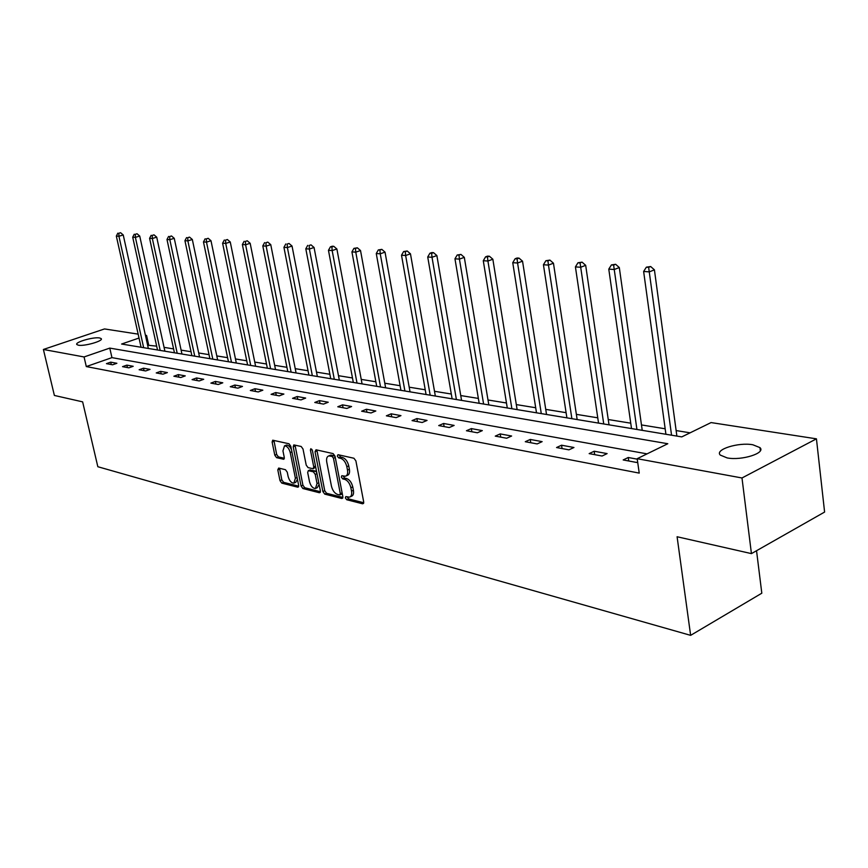 <?xml version="1.0" encoding="UTF-8"?>
<svg xmlns="http://www.w3.org/2000/svg" width="868" height="868" viewBox="0 0 868 868"><rect width="100%" height="100%" fill="white"/><g stroke="black" fill="none" stroke-linecap="round" stroke-linejoin="round"><path stroke-width="1.3" d="M345.377 497.906L346.712 499.729L362.607 503.798L363.692 501.921L355.891 460.886L353.938 458.25L338.021 454.702L337.294 456.058L338.629 457.87L340.668 458.337C343.641 459.422 345.692 462.21 346.831 466.691L347.493 470.087C348.014 473.537 347.319 475.588 345.388 476.239L341.808 475.718L341.352 477.053L342.686 478.876L344.726 479.364C347.688 480.503 349.739 483.292 350.878 487.74L351.529 491.125C352.05 494.51 351.356 496.518 349.457 497.158L345.822 496.594L345.377 497.906M347.233 496.887L348.6 498.894L363.746 502.756M339.149 454.951L340.538 457.067L342.578 457.523L340.668 458.337M343.207 475.989L344.574 478.051L346.614 478.539L344.726 479.364M99.646 337.967L101.241 338.65C103.596 340.95 84.25 346.495 78.337 345.193L76.818 344.52C74.583 342.176 93.679 336.719 99.646 337.967M752.849 444.774L759.977 447.628C766.108 453.074 741.543 460.821 727.145 457.913L720.288 455.082C714.44 449.581 738.44 442.051 752.849 444.774M278.693 468.058L277.793 469.87L279.995 480.644L281.764 483.118L297.724 487.198L298.657 485.396L290.802 446.26L288.99 443.765L272.693 440.195L272.129 442.062L274.798 455.201L276.577 457.664L283.695 459.27L284.27 457.425L282.946 450.872L284.509 445.87C287.08 445.978 288.99 448.203 290.238 452.543L295.402 478.268L293.872 483.151C291.301 483.031 289.38 480.796 288.122 476.456L287.265 472.203L285.474 469.718L278.693 468.058M139.021 338.032L121.607 344.032L681.771 436.897L711.066 422.575L816.441 438.839L824.6 512.055L751.438 553.621L677.094 536.75L690.635 635.354L97.834 466.724L82.634 401.862L54.38 395.45L43.4 349.468L104.507 328.939L138.153 334.137M751.438 553.621L741.988 477.975L637.177 458.695L667.796 443.732L109.78 348.101L84.066 356.954L43.4 349.468M647.061 453.866L111.95 357.627L86.301 366.567L639.228 473.103L637.177 458.695M86.301 366.567L84.066 356.954M322.874 491.548L324.73 494.109L341.818 498.482L342.849 496.626L335.026 456.199L333.117 453.606L316.017 449.787L315.03 451.707L322.874 491.548L324.74 490.735L326.596 493.295L342.903 497.44M319.391 492.742L302.878 488.521L301.066 486.004L293.21 446.803L293.807 444.915L301.174 446.477L303.008 449.006L306.209 465.085L308.042 467.613L313.131 468.742L313.739 466.865L310.418 450.025L310.852 448.691L312.404 450.47L320.379 490.908L319.391 492.742L320.27 492.362M690.635 635.354L761.811 593.202L756.538 550.713M637.242 459.161L628.248 457.501L623.191 459.953L636.678 462.47L637.644 461.993M607.112 453.606L594.189 451.23L589.155 453.617L602.077 456.026L607.112 453.606M573.943 447.497L561.553 445.208L556.551 447.541L568.931 449.841L573.943 447.497M542.142 441.638L530.25 439.447L525.281 441.714L537.151 443.928L542.142 441.638M511.621 436.018L500.207 433.913L495.27 436.116L506.662 438.242L511.621 436.018M482.315 430.615L471.346 428.597L466.431 430.745L477.389 432.785L482.315 430.615M454.138 425.418L443.591 423.476L438.72 425.58L449.244 427.544L454.138 425.418M427.045 420.427L416.89 418.56L412.05 420.611L422.184 422.499L427.045 420.427M400.951 415.62L391.175 413.819L386.369 415.826L396.134 417.638L400.951 415.62M375.822 410.998L366.404 409.262L361.63 411.215L371.037 412.962L375.822 410.998M351.594 406.528L342.513 404.857L337.782 406.766L346.853 408.459L351.594 406.528M328.234 402.231L319.457 400.615L314.769 402.481L323.514 404.108L328.234 402.231M305.677 398.076L297.203 396.513L292.549 398.336L301.001 399.909L305.677 398.076M283.89 394.061L275.709 392.553L271.087 394.343L279.257 395.862L283.89 394.061M262.841 390.177L254.932 388.723L250.342 390.47L258.241 391.945L262.841 390.177M242.487 386.434L234.827 385.023L230.28 386.737L237.919 388.159L242.487 386.434M222.783 382.799L215.383 381.432L210.87 383.113L218.259 384.491L222.783 382.799M203.72 379.283L196.548 377.971L192.078 379.62L199.239 380.944L203.72 379.283M185.264 375.887L178.309 374.607L173.882 376.224L180.815 377.515L185.264 375.887M167.372 372.589L160.634 371.352L156.24 372.936L162.956 374.184L167.372 372.589M150.023 369.399L143.491 368.195L139.13 369.746L145.65 370.961L150.023 369.399M133.195 366.296L126.858 365.124L122.54 366.654L128.855 367.837L133.195 366.296M116.876 363.291L110.724 362.151L106.438 363.649L112.569 364.799L116.876 363.291M690.093 432.828L676.129 430.561M665.159 428.781L641.474 424.929M630.754 423.183L608.24 419.526M597.759 417.823L576.363 414.351M566.099 412.68L545.744 409.37M535.697 407.743L516.308 404.586M506.467 402.991L488 399.985M478.366 398.423L460.745 395.558M451.306 394.029L434.499 391.294M425.233 389.786L409.197 387.182M400.105 385.707L384.795 383.222M375.866 381.768L361.229 379.392M352.473 377.971L338.477 375.692M329.883 374.292L316.494 372.122M308.053 370.744L295.228 368.661M286.939 367.316L274.668 365.319M266.509 363.996L254.758 362.086M246.74 360.784L235.478 358.951M227.59 357.67L216.794 355.923M209.036 354.654L198.674 352.972M191.047 351.735L181.108 350.119M173.589 348.903L164.063 347.352M156.663 346.148L147.636 345.204M816.441 438.839L741.988 477.975M145.433 335.254L146.573 335.439L145.553 335.786M148.656 344.846L146.573 335.439M111.95 357.627L109.78 348.101M628.248 457.501L628.747 460.995M594.189 451.23L594.699 454.648M561.553 445.208L562.073 448.572M530.25 439.447L530.782 442.734M500.207 433.913L500.738 437.136M471.346 428.597L471.877 431.754M443.591 423.476L444.134 426.589M416.89 418.56L417.432 421.609M391.175 413.819L391.728 416.824M366.404 409.262L366.947 412.202M342.513 404.857L343.066 407.754M319.457 400.615L320.01 403.457M297.203 396.513L297.767 399.313M275.709 392.553L276.263 395.309M254.932 388.723L255.485 391.435M234.827 385.023L235.391 387.681M215.383 381.432L215.937 384.057M196.548 377.971L197.101 380.553M178.309 374.607L178.862 377.157M160.634 371.352L161.188 373.858M143.491 368.195L144.045 370.658M126.858 365.124L127.412 367.565M110.724 362.151L111.267 364.56M350.303 496.789L351.345 496.322C353.243 495.682 353.938 493.675 353.417 490.29L351.529 491.125M346.614 478.539C349.587 479.668 351.638 482.456 352.766 486.905L353.417 490.29M346.202 475.881L347.276 475.414C349.207 474.763 349.912 472.713 349.392 469.273L347.493 470.087M342.578 457.523C345.54 458.608 347.601 461.385 348.741 465.866L349.392 469.273M316.863 449.982L324.74 490.735M339.605 494.955L340.321 493.653L333.453 458.217L332.119 456.405L328.809 455.906C326.889 456.557 326.205 458.608 326.748 462.047L331.446 486.134C332.563 490.507 334.571 493.274 337.478 494.413L339.605 494.955M341.482 494.12L342.242 493.436M335.135 456.742L334.017 455.602L332.119 456.405M329.927 455.429L334.017 455.602M320.433 491.722L304.733 487.718L302.878 488.521M295.033 445.11L302.921 485.212L304.733 487.718M313.359 468.644L315.659 467.017M309.507 481.675C310.777 486.102 312.751 488.38 315.431 488.5L317.037 483.552L315.225 474.373L313.37 471.823L308.292 470.673L307.684 472.539L309.507 481.675M316.06 488.228L317.297 487.686L319.077 484.322M316.755 472.55L315.247 471.02L313.37 471.823M309.93 469.979L315.247 471.02M294.458 482.901L295.728 482.358L297.442 479.299M291.518 449.83C290.042 446.564 288.328 444.991 286.375 445.1L285.822 445.327M273.93 440.401L276.653 454.431L278.422 456.894L284.335 458.282M279.572 468.275L281.829 479.863L283.597 482.337L298.722 486.189M676.877 436.083L654.418 269.839L649.362 271.858L643.633 271.478L665.919 434.26M671.561 435.204L648.635 267.333L650.664 266.53L646.345 267.181L648.635 267.333M643.633 271.478L646.345 267.181M650.664 266.53L654.418 269.839M642.233 430.344L619.307 267.539L614.273 269.503L608.783 269.134L631.513 428.564M636.928 429.465L613.611 265.076L615.629 264.295L611.408 264.935L613.611 265.076M608.783 269.134L611.408 264.935M615.629 264.295L619.307 267.539M609.021 424.832L585.683 265.326L580.67 267.257L575.419 266.899L598.54 423.096M603.737 423.953L580.063 262.917L582.07 262.147L577.958 262.776L580.063 262.917M575.419 266.899L577.958 262.776M582.07 262.147L585.683 265.326M577.155 419.548L553.458 263.21L548.467 265.087L543.433 264.751L566.891 417.844M571.882 418.68L548.467 265.087L547.914 260.845L549.911 260.096L545.896 260.715L547.914 260.845M543.433 264.751L545.896 260.715M549.911 260.096L553.458 263.21M546.536 414.481L522.536 261.181L517.578 263.015L512.749 262.689L536.5 412.81M541.285 413.602L517.578 263.015L517.068 258.859L519.053 258.132L517.111 258.002L515.125 258.74L517.068 258.859M512.749 262.689L515.125 258.74M519.053 258.132L522.536 261.181M517.122 409.598L492.85 259.228L487.924 261.029L483.281 260.715L507.281 407.971M511.892 408.73L487.924 261.029L487.447 256.95L489.422 256.244L487.556 256.125L485.592 256.83L487.447 256.95M483.281 260.715L485.592 256.83M489.422 256.244L492.85 259.228M488.814 404.911L464.315 257.362L459.422 259.109L454.962 258.816L479.179 403.305M483.606 404.043L459.422 259.109L458.988 255.127L460.951 254.422L457.197 255.008L458.988 255.127M454.962 258.816L457.197 255.008M460.951 254.422L464.315 257.362M461.57 400.387L436.875 255.561L432.014 257.275L427.729 256.982L452.13 398.824M456.394 399.53L432.014 257.275L431.624 253.358L433.566 252.675L431.841 252.566L429.899 253.25L431.624 253.358M427.729 256.982L429.899 253.25M433.566 252.675L436.875 255.561M435.335 396.036L410.466 253.825L405.649 255.507L401.515 255.225L426.069 394.506M430.181 395.19L405.649 255.507L405.28 251.666L407.211 250.993L403.631 251.557L405.28 251.666M401.515 255.225L403.631 251.557M407.211 250.993L410.466 253.825M410.032 391.848L385.034 252.154L380.249 253.792L376.267 253.532L400.94 390.34M404.911 391.001L380.249 253.792L379.913 250.038L381.833 249.376L378.318 249.93L379.913 250.038M376.267 253.532L378.318 249.93M381.833 249.376L385.034 252.154M385.631 387.801L360.524 250.537L355.771 252.154L351.931 251.894L376.712 386.325M380.531 386.954L355.771 252.154L355.468 248.465L357.366 247.814L353.927 248.367L355.468 248.465M351.931 251.894L353.927 248.367M357.366 247.814L360.524 250.537M362.075 383.895L336.882 248.986L332.162 250.57L328.462 250.32L353.319 382.441M357.008 383.059L332.162 250.57L331.891 246.946L333.779 246.317L332.292 246.219L330.404 246.848L331.891 246.946M328.462 250.32L330.404 246.848M333.779 246.317L336.882 248.986M339.323 380.119L314.064 247.488L309.388 249.04L305.807 248.801L330.73 378.698M334.299 379.294L309.388 249.04L309.138 245.481L311.015 244.863L309.138 245.481M305.807 248.801L307.706 245.384M311.015 244.863L314.064 247.488M317.341 376.484L292.039 246.045L287.395 247.564L283.934 247.337L308.899 375.074M312.339 375.649L287.395 247.564L287.167 244.06L289.022 243.463L287.167 244.06M283.934 247.337L285.789 243.973M289.022 243.463L292.039 246.045M296.086 372.958L270.751 244.646L266.14 246.132L262.798 245.915L287.785 371.58M291.116 372.133L266.14 246.132L265.944 242.704L267.789 242.107L265.944 242.704M262.798 245.915L264.61 242.617M267.789 242.107L270.751 244.646M275.514 369.54L250.168 243.29L245.601 244.754L242.367 244.537L267.355 368.195M270.588 368.726L245.601 244.754L245.416 241.38L247.25 240.794L245.416 241.38M242.367 244.537L244.125 241.293M247.25 240.794L250.168 243.29M255.604 366.242L230.259 241.988L225.723 243.42L222.599 243.214L247.586 364.918M250.711 365.428L225.723 243.42L225.571 240.1L227.383 239.525L225.571 240.1M222.599 243.214L224.313 240.024M227.383 239.525L230.259 241.988M236.324 363.052L210.989 240.718L206.497 242.129L203.47 241.933L228.436 361.739M231.463 362.238L206.497 242.129L206.356 238.863L208.157 238.299L206.356 238.863M203.47 241.933L205.141 238.787M208.157 238.299L210.989 240.718M217.64 359.949L192.327 239.492L187.868 240.881L184.938 240.686L209.882 358.668M212.812 359.146L187.868 240.881L187.748 237.669L189.528 237.116L187.748 237.669M184.938 240.686L186.577 237.593M189.528 237.116L192.327 239.492M199.521 356.943L174.251 238.309L169.824 239.677L166.992 239.481L191.893 355.685M194.736 356.151L169.824 239.677L169.727 236.508L171.495 235.966L169.727 236.508M166.992 239.481L168.587 236.432M171.495 235.966L174.251 238.309M181.954 354.036L156.717 237.159L152.345 238.494L149.589 238.309L174.435 352.788M177.202 353.243L152.345 238.494L152.258 235.38L154.005 234.848L152.258 235.38M149.589 238.309L151.151 235.315M154.005 234.848L156.717 237.159M164.909 351.204L139.726 236.042L135.386 237.355L132.706 237.181L157.509 349.978M160.189 350.422L135.386 237.355L135.31 234.295L137.046 233.763L135.31 234.295M132.706 237.181L134.236 234.219M137.046 233.763L139.726 236.042M148.352 348.469L123.234 234.957L118.927 236.259L116.334 236.085L141.072 347.254M143.665 347.688L118.927 236.259L118.873 233.232L120.598 232.722L118.873 233.232M116.334 236.085L117.831 233.166M120.598 232.722L123.234 234.957M348.6 498.894L346.712 499.729M340.538 457.067L338.629 457.87M344.574 478.051L342.686 478.876M352.766 486.905L350.878 487.74M348.741 465.866L346.831 466.691M363.584 503.364L362.607 503.798M316.918 450.915L315.03 451.707M342.741 498.069L341.818 498.482M326.596 493.295L324.73 494.109M342.122 492.861L340.321 493.653M335.265 457.447L333.453 458.217M331.891 455.125L330.003 455.928M302.921 485.212L301.066 486.004M295.087 446.033L293.21 446.803M315.485 466.127L313.739 466.865M311.948 449.385L310.418 450.025M318.784 482.803L317.037 483.552M316.972 473.624L315.225 474.373M310.527 469.892L308.65 470.684M297.084 477.552L295.402 478.268M291.919 451.837L290.238 452.543M284.14 458.933L283.359 459.259M278.422 456.894L276.577 457.664M276.653 454.431L274.798 455.201M273.984 441.313L272.129 442.062M298.549 486.85L297.724 487.198M283.597 482.337L281.764 483.118M281.829 479.863L279.995 480.644M279.637 469.1L277.793 469.87M759.977 447.628L760.357 450.731M341.764 494.131L340.061 494.879M330.697 455.103L328.809 455.906M310.158 469.881L308.292 470.673M286.375 445.1L284.509 445.87"/></g></svg>
